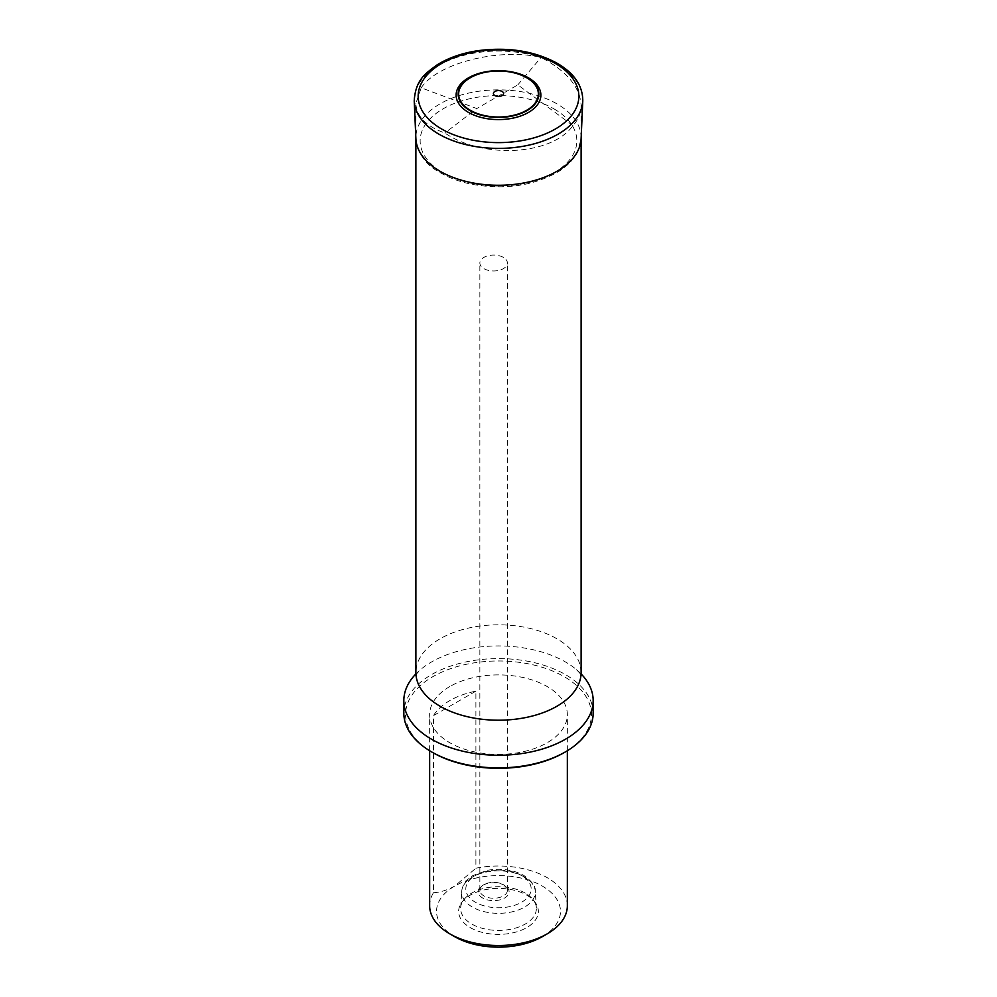 <?xml version="1.0" encoding="UTF-8"?>
<svg xmlns="http://www.w3.org/2000/svg" width="997" height="997" viewBox="0 0 997 997"><rect width="100%" height="100%" fill="white"/><g stroke="black" fill="none" stroke-linecap="round" stroke-linejoin="round"><path stroke-width="0.75" stroke-dasharray="4.99 3.74" d="M421.208 87.811C437.496 63.172 499.161 47.544 541.072 57.44C566.745 71.024 580.092 87.013 581.114 105.42C581.064 112.898 578.347 119.64 572.951 125.634C551.74 155.345 483.545 159.283 444.861 133.037C426.068 126.27 416.41 116.412 415.886 103.439L421.208 87.811L476.778 108.561L444.861 133.037M572.951 125.634L517.817 84.87L476.778 108.561M517.817 84.87L541.072 57.44M504.582 885.386A15.491 8.948 0 0 0 482.685 885.386A15.491 8.948 0 0 0 482.685 898.023A15.491 8.948 0 0 0 504.582 898.023A15.491 8.948 0 0 0 504.582 885.386L503.373 884.675A13.771 7.951 180 0 1 507.398 890.296A13.771 7.951 180 0 1 493.627 898.247A13.771 7.951 180 0 1 479.869 890.296A13.771 7.951 180 0 1 483.894 884.675A13.771 7.951 180 0 1 503.373 884.675L504.582 885.386M542.318 936.669A61.964 35.767 0 0 0 542.306 886.084A61.964 35.767 0 0 0 454.694 886.084A61.964 35.767 0 0 0 454.682 936.669M526.678 895.107A39.855 23.006 180 0 1 534.878 901.986A39.855 23.006 180 0 1 498.5 934.388A39.855 23.006 180 0 1 462.122 901.986A39.855 23.006 180 0 1 526.678 895.107M449.821 686.534A68.843 39.743 0 0 0 429.657 714.637A68.843 39.743 0 0 0 498.5 754.393A68.843 39.743 0 0 0 567.343 714.637A68.843 39.743 0 0 0 524.846 677.923A68.843 39.743 0 0 0 449.821 686.534M567.343 905.762A68.843 39.743 0 0 0 475.905 868.213L475.905 691.145A68.843 39.743 0 0 0 449.821 700.592A68.843 39.743 0 0 0 433.471 715.647L433.471 892.714A68.843 39.743 0 0 0 429.657 905.762M433.471 892.714C440.2 892.377 447.267 890.171 454.694 886.084L475.905 868.213M432.785 752.585A92.933 53.664 180 0 1 432.785 676.701A92.933 53.664 180 0 1 564.215 676.701A92.933 53.664 180 0 1 564.215 752.585M593.165 713.241A94.665 54.648 0 0 0 534.728 662.743A94.665 54.648 0 0 0 431.564 674.595A94.665 54.648 0 0 0 403.835 713.241M581.239 674.047A94.665 54.648 0 0 0 576.602 669.71A94.665 54.648 0 0 0 431.564 661.946A94.665 54.648 0 0 0 420.398 669.71A94.665 54.648 0 0 0 415.761 674.047M475.905 691.145L433.471 715.647M525.269 893.113A37.861 21.859 0 0 0 463.929 899.643A37.861 21.859 0 0 0 460.664 907.756A37.861 21.859 0 0 0 498.5 930.425A37.861 21.859 0 0 0 536.336 907.756A37.861 21.859 0 0 0 533.071 899.643A37.861 21.859 0 0 0 525.269 893.113M503.373 257.4A13.771 7.951 0 0 0 488.368 255.668A13.771 7.951 0 0 0 479.869 263.021A13.771 7.951 0 0 0 493.627 270.972A13.771 7.951 0 0 0 507.398 263.021A13.771 7.951 0 0 0 503.373 257.4M553.908 108.835A78.352 45.239 180 0 1 518.776 184.507A78.352 45.239 180 0 1 422.815 129.112A78.352 45.239 180 0 1 553.908 108.835M581.114 672.514A82.614 47.694 0 0 0 513.33 625.593A82.614 47.694 0 0 0 421.208 655.677A82.614 47.694 0 0 0 415.886 672.514M521.605 875.553A32.677 18.868 0 0 0 466.932 884.015A32.677 18.868 0 0 0 506.962 907.12A32.677 18.868 0 0 0 521.605 875.553M524.522 877.061A36.802 21.249 0 0 0 485.053 872.313A36.802 21.249 0 0 0 461.723 891.306A36.802 21.249 0 0 0 498.5 913.339A36.802 21.249 0 0 0 535.277 891.306A36.802 21.249 0 0 0 524.522 877.061M556.924 103.838A82.626 47.706 0 0 0 465.898 93.73A82.626 47.706 0 0 0 415.899 138.795C418.366 154.012 425.906 164.954 438.506 171.609C447.84 177.429 458.882 181.641 471.631 184.246C504.769 190.091 533.756 185.866 558.569 171.559C567.218 166.125 573.487 159.694 577.388 152.292L581.101 138.795A82.626 47.706 0 0 0 556.924 103.838M582.784 100.984A84.321 48.679 0 0 0 558.121 65.303A84.321 48.679 0 0 0 465.225 54.997A84.321 48.679 0 0 0 414.216 100.984M581.114 138.508L581.114 105.42M415.886 138.508L415.886 103.439M567.343 750.741L567.343 714.637M429.657 750.741L429.657 714.637M576.602 669.71L581.538 675.131M415.462 675.131L420.398 669.71M463.929 899.643L462.122 901.986M533.071 899.643L534.878 901.986M460.664 907.756L461.723 891.306C462.421 884.813 466.172 879.553 473.002 875.54L487.359 870.319C500.93 867.988 513.031 869.658 523.674 875.354C532.049 881.398 535.925 886.719 535.277 891.306L536.336 907.756M507.398 890.296L507.398 263.021M479.869 890.296L479.869 263.021M483.894 884.675L482.685 885.386"/><path stroke-width="1.5" d="M429.657 750.741L429.657 905.762A68.843 39.743 0 0 0 449.821 933.865L454.682 936.669A61.964 35.767 0 0 0 542.318 936.669L547.179 933.865A68.843 39.743 0 0 0 567.343 905.762L567.343 750.741M449.821 933.865A68.843 39.743 0 0 0 547.179 933.865M564.215 752.585L565.436 751.875L564.215 752.585A92.933 53.664 180 0 1 432.785 752.585L431.564 751.875A94.665 54.648 0 0 0 565.436 751.875L565.436 751.875A94.665 54.648 0 0 0 593.165 713.241L593.165 700.592A94.665 54.648 0 0 0 581.239 674.047M415.761 674.047A94.665 54.648 0 0 0 403.835 700.592A94.665 54.648 0 0 0 462.272 751.077A94.665 54.648 0 0 0 565.436 739.238A94.665 54.648 0 0 0 593.165 700.592M403.835 700.592L403.835 713.241A94.665 54.648 0 0 0 431.564 751.875M528.472 77.828A42.385 24.464 180 0 1 509.467 118.755A42.385 24.464 180 0 1 457.561 88.795A42.385 24.464 180 0 1 528.472 77.828M502.102 91.437A5.097 2.941 180 0 1 499.821 96.36A5.097 2.941 180 0 1 493.577 92.758A5.097 2.941 180 0 1 502.102 91.437M415.886 138.508L415.886 672.514A82.614 47.694 0 0 0 466.883 716.581A82.614 47.694 0 0 0 556.912 706.25A82.614 47.694 0 0 0 581.114 672.514L581.114 138.508M415.899 138.795A82.626 47.706 0 0 0 498.5 185.268A82.626 47.706 0 0 0 581.101 138.795L582.784 100.984A84.321 48.679 0 0 1 498.5 148.403A84.321 48.679 0 0 1 414.216 100.984L415.899 138.795M555.317 63.434A80.346 46.385 180 0 1 519.3 141.038A80.346 46.385 180 0 1 420.896 84.234A80.346 46.385 180 0 1 555.317 63.434M527.039 77.654A40.354 23.305 180 0 1 508.944 116.637A40.354 23.305 180 0 1 459.517 88.097A40.354 23.305 180 0 1 527.039 77.654M526.678 77.741A39.855 23.006 180 0 1 508.819 116.238A39.855 23.006 180 0 1 460.003 88.06A39.855 23.006 180 0 1 526.678 77.741M581.538 675.131L581.114 672.514M415.886 672.514L415.462 675.131M414.216 100.984C415.525 79.984 425.058 73.741 437.06 64.905C448.438 57.814 462.085 53.065 478.012 50.673C508.084 46.772 534.504 50.972 557.261 63.297C574.309 73.279 582.821 85.842 582.784 100.984"/></g></svg>
